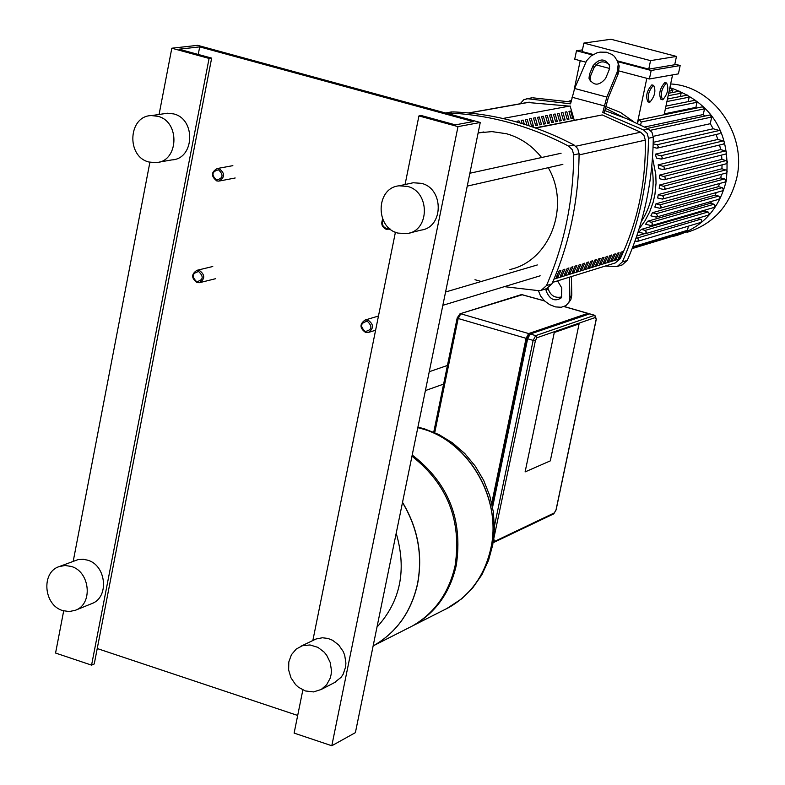 <?xml version="1.0" encoding="UTF-8"?>
<svg xmlns="http://www.w3.org/2000/svg" width="785" height="785" viewBox="0 0 785 785"><rect width="100%" height="100%" fill="white"/><g stroke="black" fill="none" stroke-linecap="round" stroke-linejoin="round"><path stroke-width="1.18" d="M579.085 323.901L554.279 332.506L525.106 471.913L550.305 460.873L579.085 323.901L550.305 460.873L525.106 471.913L554.279 332.506L579.085 323.901M429.258 371.717L447.44 365.457M443.613 384.091L425.391 390.577M491.753 503.205L526.078 338.325L528.658 333.566L587.73 313.392L588.564 314.059M589.682 313.853L530.228 334.017L527.648 338.786L492.587 507.169M529.227 334.92L526.411 339.758L492.087 504.677M365.496 332.398L368.42 332.447C373.964 328.405 373.817 324.284 367.988 320.074L365.133 320.015C359.53 324.019 359.648 328.15 365.496 332.398M365.231 331.515C359.815 326.285 360.501 322.861 367.311 321.242C372.728 326.472 372.041 329.896 365.231 331.515M382.746 219.201C380.725 223.794 381.912 227.169 386.298 229.328L390.125 229.014M389.144 228.18L386.043 228.406L383.198 226.296L382.197 222.724L383.09 219.957M197.015 282.58L199.439 282.708C205.179 278.911 205.16 274.819 199.38 270.433L197.006 270.295C191.216 274.063 191.226 278.155 197.015 282.58M196.692 281.697C191.432 276.575 192.099 273.2 198.674 271.561C203.933 276.693 203.276 280.068 196.692 281.697M216.817 180.952L218.829 181.119C225.02 177.488 225.148 173.348 219.211 168.706L217.259 168.53C211.018 172.121 210.88 176.262 216.817 180.952M216.513 180.03C211.224 174.927 211.881 171.523 218.505 169.815C223.794 174.918 223.126 178.323 216.513 180.03M443.662 610.131L448.951 607.462C470.774 594.785 484.718 575.179 490.762 548.646C502.675 497.405 466.643 438.069 417.787 427.717C466.643 438.069 502.675 497.405 490.762 548.646C484.718 575.179 470.774 594.785 448.951 607.462L443.662 610.131M412.203 455.015C448.382 482.883 463.072 519.611 456.291 565.21C450.129 592.361 435.92 612.398 413.666 625.331L449.049 607.404C470.872 594.736 484.816 575.13 490.87 548.597C502.233 499.27 469.44 441.955 422.85 429.022L417.806 427.658M411.968 456.193C447.479 484.168 461.855 520.7 455.084 565.789C448.922 592.96 434.704 613.016 412.439 625.959L407.042 628.687M417.61 583.804C422.958 555.172 417.924 528.02 402.519 502.351C417.924 528.02 422.958 555.172 417.61 583.804C411.33 611.643 396.827 632.16 374.102 645.378C396.827 632.16 411.33 611.643 417.61 583.804M373.14 645.898L412.439 625.959M396.199 533.241C406.865 570.077 400.468 601.359 376.996 627.078M670.802 236.864L676.081 235.667C702.33 227.513 719.031 209.31 726.194 181.031C731.414 133.852 712.643 102.707 669.88 87.586M686.934 232.37C712.986 224.274 729.569 206.219 736.683 178.185C747.291 134.48 713.133 86.026 670.645 83.966M658.33 194.582L663.168 196.201L663.61 197.751L662.383 199.086L657.614 197.957L658.33 194.582L720.767 177.852L721.356 174.349M659.518 185.024L664.601 186.702L665.042 188.272L664.1 189.509L659.223 188.518L659.518 185.024L721.915 168.755L722.063 164.87M659.498 175.133L664.924 176.9L665.268 178.794L664.1 179.804L659.655 178.754L659.498 175.133L721.915 159.345L721.533 155.116M658.164 164.87L663.786 166.538L664.463 168.343L663.492 169.58L658.811 168.638L658.164 164.87L720.65 149.582L719.6 145.019M655.279 154.194L661.529 156.029L662.226 157.51L661.206 159.07L656.525 158.119L655.279 154.194L717.902 139.426L715.998 134.52M653.218 142.34L713.231 128.76L710.268 123.696L653.257 136.335M704.665 116.101L703.291 114.522L644.681 127.003M696.668 108.016L695.903 107.368L664.316 113.874M633.76 121.773L620.435 112.412L605.588 106.475M653.365 85.379L653.611 85.359C656.123 90.687 654.847 96.329 649.803 102.285L649.548 102.305C647.036 96.957 648.312 91.315 653.365 85.379M649.107 102.187L647.949 101.883C645.437 96.535 646.712 90.893 651.776 84.957L652.453 85.055M666.357 83.014L666.593 82.994C669.036 88.273 667.78 93.857 662.815 99.754L662.569 99.773C660.126 94.475 661.382 88.891 666.357 83.014M662.147 99.656L660.99 99.352C658.536 94.053 659.802 88.469 664.777 82.602L665.435 82.69M582.45 49.887L576.484 50.76L574.728 59.228L585.738 62.143M676.474 56.422L674.707 64.763L648.753 69.149L650.549 60.631L676.474 56.422L610.965 39.25L583.863 43.087L582.107 51.555L593.274 54.508M678.397 73.868L649.391 78.991L651.187 70.473L680.163 65.538L678.397 73.868M637.322 123.422L646.82 78.314M672.568 74.899L664.13 114.738M580.203 60.681L574.198 89.549M648.753 69.149L617.393 60.867M650.549 60.631L583.863 43.087M649.391 78.991L619.061 70.964M609.592 68.462L595.893 64.831M674.845 64.144L680.163 65.538M576.484 50.76L592.479 54.979M617.667 61.632L651.187 70.473M670.881 88.46L672.823 90.471L672.392 92.532M679.162 91.237L681.115 93.248L680.428 96.476M687.209 95.152L689.171 97.163L688.219 101.648M695.019 100.284L696.982 102.295L695.903 107.368M636.772 235.991L644.357 233.753M704.567 210.998L708.09 211.97L645.123 230.398L646.398 232.105L645.201 233.783L638.764 232.193L641.433 229.367L704.567 210.998L705.489 209.938M710.533 203.256L714.046 204.218L651.324 222.263L652.61 223.98L651.393 225.648L645.584 224.245L647.664 221.242L710.533 203.256L711.769 201.313M715.125 195.122L718.687 196.093L656.172 213.736L657.457 215.463L656.231 217.131L650.873 215.846L652.453 212.706L715.125 195.122L716.293 192.541M718.51 186.644L722.19 187.644L659.822 204.875L661.107 206.602L659.861 208.27L654.837 207.073L655.975 203.806L718.51 186.644L719.443 183.562M709.699 115.022L711.681 117.043L710.268 123.696M640.629 125.001L641.257 122.009L639.412 119.85L638.058 121.155L637.557 123.53M702.536 106.799L704.508 108.821L703.291 114.522M635.026 240.995L637.341 241.427L638.431 240.396L638.048 238.552L636.174 237.747M697.345 218.377L701.319 219.741L701.751 221.193L700.632 222.479L637.341 241.427M645.123 230.398L641.433 229.367M708.09 211.97L709.316 213.589L708.168 215.188L645.201 233.783M651.324 222.263L647.664 221.242M714.046 204.218L715.263 205.847L714.105 207.436L651.393 225.648M656.172 213.736L652.453 212.706M718.687 196.093L719.914 197.732L718.746 199.321L656.231 217.131M659.822 204.875L655.975 203.806M722.19 187.644L723.417 189.293L722.229 190.883L659.861 208.27M721.915 168.755L726.792 170.355L727.204 171.846L726.302 173.014L663.953 189.558M721.915 159.345L727.106 161.023L727.518 162.515L726.596 163.692L664.257 179.755M720.65 149.582L726.027 151.162L726.674 152.879L725.742 154.056L663.354 169.619M717.902 139.426L723.878 141.163L724.545 142.566L723.564 144.057L661.088 159.11M653.179 143.733L657.3 144.882L658.281 146.55L656.937 148.188L653.071 147.286M713.231 128.76L720.11 130.732L720.777 132.145L719.786 133.627L657.133 148.149M720.767 177.852L725.399 179.392L725.821 180.874L724.928 182.051L662.52 199.056M677.789 234.087L676.768 235.049L632.16 248.59M688.386 226.149L687.503 230.29L686.414 231.467L632.465 247.825M568.34 101.52L569.341 100.99L570.96 101.942M621.131 252.113L622.77 251.622L620.032 257.637L618.394 258.137L621.131 252.113M618.796 257.284L620.032 257.637M617.422 253.241L619.061 252.741L616.323 258.775L614.675 259.286L617.422 253.241M615.077 258.432L616.323 258.775M613.684 254.379L615.342 253.879L612.585 259.923L610.936 260.434L613.684 254.379M611.338 259.57L612.585 259.923M609.935 255.517L611.593 255.017L608.836 261.081L607.168 261.591L609.935 255.517M607.58 260.728L608.836 261.081M606.157 256.666L607.826 256.155L605.058 262.239L603.39 262.759L606.157 256.666M603.793 261.886L605.058 262.239M602.36 257.823L604.038 257.313L601.271 263.407L599.583 263.927L602.36 257.823M599.995 263.053L601.271 263.407M598.533 258.981L600.231 258.471L597.454 264.584L595.756 265.104L598.533 258.981M596.168 264.221L597.454 264.584M594.696 260.149L596.394 259.629L593.607 265.762L591.91 266.292L594.696 260.149M592.322 265.399L593.607 265.762M590.83 261.326L592.538 260.806L589.751 266.959L588.034 267.479L590.83 261.326M588.456 266.586L589.751 266.959M586.944 262.504L588.662 261.984L585.865 268.146L584.148 268.676L586.944 262.504M584.57 267.783L585.865 268.146M583.039 263.691L584.766 263.161L581.96 269.353L580.233 269.883L583.039 263.691M580.655 268.98L581.96 269.353M579.104 264.888L580.841 264.359L578.035 270.56L576.298 271.1L579.104 264.888M576.72 270.187L578.035 270.56M575.15 266.086L576.896 265.556L574.09 271.777L572.334 272.316L575.15 266.086M572.765 271.394L574.09 271.777M571.176 267.292L572.932 266.763L570.116 272.994L568.35 273.543L571.176 267.292M568.782 272.621L570.116 272.994M567.172 268.509L568.948 267.97L566.113 274.23L564.346 274.77L567.172 268.509M564.778 273.847L566.113 274.23M563.149 269.726L564.935 269.186L562.099 275.466L560.313 276.016L563.149 269.726M560.745 275.084L562.099 275.466M559.106 270.962L560.892 270.413L558.057 276.712L556.261 277.262L559.106 270.962M556.693 276.32L558.057 276.712M552.552 282.423L615.263 262.946L620.278 258.667C637.685 221.851 646.035 182.346 645.309 140.142L643.985 135.501L640.609 132.204L602.232 114.934L535.713 128.053M569.292 106.132L527.441 102.462M643.661 129.996L647.193 133.411L648.488 138.278L653.287 137.208L652.001 132.361L648.479 128.966L643.661 129.996L602.743 112.49L604.401 112.167L608.228 97.929L618.148 73.976L619.218 66.038L617.383 60.857M653.287 137.208C652.845 180.766 644.161 221.841 627.225 260.443L622.358 261.964C639.343 223.225 648.047 181.992 648.488 138.278M622.358 261.964L617.265 266.468L605.186 266.076M617.687 266.331L622.162 264.938L627.225 260.443M520.18 103.757L523.88 99.607L530.709 98.056M532.868 97.821L570.95 101.991M604.735 110.548L626.891 118.78L648.479 128.966M602.743 112.49L606.825 97.085L617.177 72.073L618.256 64.125L617.55 61.289L614.429 56.392L612.133 54.518L606.462 52.232L600.054 52.124L596.845 52.909L590.987 56.01L586.552 60.769L574.64 88.479L570.567 103.836L527.677 98.733M445.448 112.981L450.413 112.137M452.67 111.882C494.579 113.531 535.027 124.56 574.021 144.98L568.634 146.138L572.353 149.749L573.717 154.89L579.085 153.703L577.721 148.581L574.021 144.98M579.085 153.703C578.682 199.753 569.625 243.154 551.914 283.905L546.458 285.603L541.13 290.362L538.539 290.646L504.362 286.662M541.571 290.214L546.595 288.644L551.914 283.905M474.984 279.725L481.254 281.491M546.458 285.603C564.238 244.704 573.315 201.127 573.717 154.89M568.634 146.138C529.502 125.639 488.918 114.561 446.871 112.903M571.097 118.751L568.958 111.372L570.656 111.058L572.795 118.417L571.097 118.751M570.852 117.897L572.795 118.417M567.261 119.506L565.112 112.108L566.819 111.784L568.958 119.173L567.261 119.506M567.005 118.643L568.958 119.173M563.394 120.262L561.236 112.844L562.953 112.52L565.102 119.928L563.394 120.262M563.139 119.398L565.102 119.928M559.499 121.018L557.35 113.58L559.067 113.256L561.226 120.684L559.499 121.018M559.254 120.154L561.226 120.684M555.594 121.783L553.425 114.325L555.162 114.002L557.321 121.449L555.594 121.783M555.338 120.91L557.321 121.449M551.659 122.558L549.49 115.071L551.237 114.747L553.405 122.215L551.659 122.558M551.404 121.675L553.405 122.215M547.704 123.323L545.536 115.827L547.282 115.493L549.461 122.99L547.704 123.323M547.449 122.44L549.461 122.99M543.73 124.108L541.552 116.582L543.308 116.249L545.487 123.765L543.73 124.108M543.475 123.216L545.487 123.765M539.727 124.884L537.539 117.338L539.315 117.004L541.503 124.54L539.727 124.884M539.472 123.991L541.503 124.54M535.704 125.678L533.515 118.103L535.301 117.77L537.49 125.325L535.704 125.678M535.448 124.766L537.49 125.325M531.661 126.463L529.463 118.878L531.259 118.535L533.447 126.11L531.661 126.463M531.396 125.561L533.447 126.11M526.961 125.08L525.391 119.654L527.186 119.31L529.061 125.757M522.202 123.588L521.289 120.429L523.104 120.085L524.302 124.236M517.452 122.195L517.168 121.214L518.993 120.87L519.552 122.803M502.92 118.486L570.126 105.975L574.237 120.164M535.184 127.867L602.232 114.934M569.449 277.174L569.9 297.711L571.794 295.131L571.392 276.575M561.795 296.867C554.926 298.467 550.334 295.621 548.018 288.321L548.018 288.085M546.056 288.811L546.105 290.882C549.873 299.713 554.995 301.999 561.481 297.721L561.785 287.967L557.556 280.873M571.794 295.131L570.842 299.664L569.017 302.107M538.432 290.636L540.502 295.945L544.447 300.851L549.726 304.688L555.594 306.925L561.265 307.259L565.936 305.62L568.958 302.245L569.9 297.711M589.535 74.173L593.077 65.685C599.652 58.031 605.186 58.11 609.67 65.93L609.131 69.944L605.608 78.441C599.063 86.105 593.529 86.056 588.995 78.284L589.535 74.173L590.526 76.066L590.271 81.326M609.415 64.802C603.753 60.131 598.631 61.063 594.068 67.598L590.526 76.066M541.601 157.53C532.102 145.618 520.406 137.689 506.521 133.744L491.959 131.605L478.134 132.891M509.907 269.52C549.912 260.924 570.744 206.239 548.273 167.686M410.123 183.425L413.204 182.758L421.417 183.347C443.947 188.41 443.77 227.228 421.241 230.083L409.721 232.959M397.966 233.106C374.857 227.758 375.819 187.743 399.133 185.81L407.415 186.408C430.111 191.53 429.945 230.702 407.238 233.577L397.966 233.106M300.429 646.477L315.992 639.01L322.409 637.763L327.944 638.44L332.506 640.236L338.659 644.927L343.202 651.481L344.693 655.22L345.91 663.099L345.596 667.014L343.173 674.217L341.132 677.298L334.224 682.744M305.326 690.947L298.496 687.267L295.543 684.569L290.98 677.828L288.644 669.988L288.801 661.961L291.441 654.69L296.249 649.038L302.333 645.761L309.997 644.956L317.935 647.38L324.146 652.119L326.668 655.23L330.23 662.501L331.447 670.459L331.133 674.403L330.21 678.171L326.638 684.775L321.163 689.505L313.5 691.919L305.326 690.947M164.094 113.727L167.47 113.226L173.632 113.913C196.132 118.977 194.523 159.061 171.827 159.905L158.913 162.161M148.944 162.014C125.983 156.706 128.23 115.66 151.515 115.591L157.736 116.288C180.393 121.39 178.794 161.847 155.921 162.681L148.944 162.014M59.091 566.613L65.067 565.485L71.239 566.436C90.089 571.539 93.238 604.038 75.488 610.239L69.227 611.564L62.751 610.593C43.675 605.333 40.918 572.353 59.091 566.613L78.049 559.617L83.259 559.283L87.626 560.166C106.348 565.21 109.458 597.424 91.835 603.587L91.649 603.665M480.263 122.48L457.998 126.62L418.935 115.925L421.241 115.523L455.359 124.864L473.227 121.567L199.704 46.874L179.068 49.2L211.656 58.119L209.085 58.433L171.817 48.219L197.663 45.334L480.263 122.48L355.389 732.65L331.8 745.75L294.12 733.102L302.853 689.946M171.817 48.219L159.08 114.473M149.896 162.26L73.221 561.246M63.683 610.877L55.568 653.051L91.57 665.13L94.249 663.953L211.656 58.119M209.085 58.433L91.57 665.13M199.704 46.874L198.242 54.45M97.242 648.547L297.692 715.459M418.935 115.925L405.06 184.524M395.424 232.203L312.862 640.462M457.998 126.62L331.8 745.75M434.743 432.613L458.175 318.504L457.204 317.905L460 313.794L522.8 294.601M526.078 338.325L458.175 318.504L460.815 313.794L528.658 333.566M521.485 294.581L544.564 300.959M530.228 334.017L535.723 335.617L536.95 337.746L595.717 317.385L594.539 315.344L535.723 335.617L533.152 340.386L535.409 340.611L536.95 337.746M595.717 317.385L596.198 319.22M595.001 315.384L589.241 313.823M493.569 539.589L535.409 340.611M527.648 338.786L533.152 340.386L494.413 526.225M596.149 319.466L556.065 509.691M493.608 542.563L494.462 541.464L493.932 539.501M555.996 509.995L553.71 513.881M554.544 512.811L494.462 541.464M526.411 339.758L527.383 340.042M564.052 306.572L587.73 313.392M446.38 608.817L461.776 598.739L472.805 587.779L481.813 574.865L488.525 560.382L492.764 544.77L494.393 528.491L493.382 512.016L489.781 495.826L483.678 480.391L475.268 466.162L464.798 453.544L452.562 442.907L438.913 434.566L424.243 428.767L417.914 427.138M402.479 502.528C417.836 528.158 422.84 555.27 417.502 583.854C411.222 611.692 396.719 632.219 373.984 645.437M392.157 552.983L389.115 567.859M651.766 166.381C655.387 186.624 651.893 205.042 641.276 221.625M639.078 228.955L644.956 220.85L649.676 211.891L653.14 202.255L654.926 194.454L656.044 183.121L655.789 174.525L652.512 157.618M623.653 117.436L605.235 108.193M672.823 90.471L669.124 91.168M681.115 93.248L668.153 95.741M689.171 97.163L666.926 101.54M696.982 102.295L665.415 108.673M711.681 117.043L650.372 130.31M704.508 108.821L641.257 122.009M700.554 219.26L637.253 238.051M726.007 169.864L663.786 186.192M726.321 160.532L664.1 176.389M725.477 150.887L663.207 166.243M723.319 140.878L660.941 155.734M719.551 130.447L656.996 144.764M724.624 178.901L662.354 195.691M687.503 230.29L632.857 246.814M640.609 132.204L575.807 146.226M620.278 258.667L553.955 279.126M579.075 154.92L645.309 140.142M469.008 112.981L529.482 102.217M548.018 288.321L546.105 290.882M594.068 67.598L593.077 65.685M617.177 72.073L618.148 73.976M606.825 97.085L574.64 88.479M604.136 105.847L571.951 97.212M457.184 317.994L433.742 432.182M460 313.794L521.554 294.561L544.407 300.822M493.117 542.729L553.778 513.841L556.104 509.907L596.257 319.397L594.765 315.315L589.466 313.784M564.199 306.513L587.955 313.352M375.593 330.25L368.754 332.34M378.468 316.041L365.133 320.015M390.224 229.092L389.389 229.298M215.689 278.675L199.949 282.58M212.764 266.507L197.006 270.295M235.176 177.989L219.584 180.982M232.86 165.655L217.259 168.53M388.987 568.487L392.304 552.267M652.011 84.937L653.611 85.359M665.013 82.582L666.593 82.994M671.116 88.42L669.644 88.695M668.683 93.238L679.388 91.197M667.466 98.998L687.444 95.103M665.965 106.103L695.235 100.235M647.38 128.397L709.905 114.983M639.412 119.85L702.752 106.76M571.235 100.647L569.341 100.99M468.566 112.942L528.639 102.246M531.916 97.84L526.715 98.753M451.679 111.912L445.87 112.932M570.842 299.664L568.958 302.245M589.996 80.178L588.995 78.284M618.256 64.125L619.218 66.038M478.094 133.067L483.854 131.958M561.079 153.261L469.872 173.24M562.855 164.369L467.232 186.124M537.323 264.957L445.566 292.01M540.168 275.81L442.838 305.316M399.133 185.81L413.204 182.758M151.515 115.591L167.47 113.226M75.488 610.239L91.835 603.587M321.163 689.505L335.686 681.988"/></g></svg>
